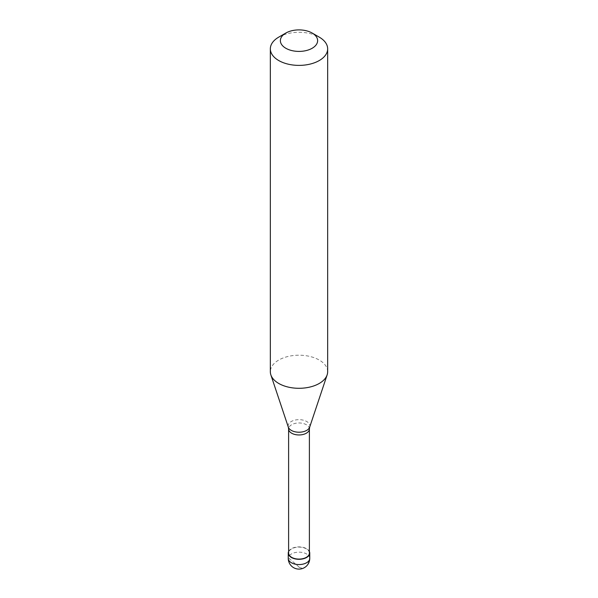 <?xml version="1.0" encoding="UTF-8"?>
<svg xmlns="http://www.w3.org/2000/svg" width="598" height="598" viewBox="0 0 598 598"><rect width="100%" height="100%" fill="white"/><g stroke="black" fill="none" stroke-linecap="round" stroke-linejoin="round"><path stroke-width="0.45" stroke-dasharray="2.99 2.24" d="M309.39 551.513A10.749 6.204 180 0 0 301.796 547.11A10.749 6.204 180 0 0 291.398 548.71A10.749 6.204 0 0 0 288.61 551.513M309.39 553.098A10.39 5.995 180 0 0 302.977 547.559A10.39 5.995 180 0 0 291.652 548.859A10.39 5.995 0 0 0 288.61 553.098M327.659 371.754A28.659 16.542 180 0 0 309.966 356.468A28.659 16.542 180 0 0 278.735 360.056A28.659 16.542 0 0 0 270.341 371.754M278.735 37.143A28.659 16.542 180 0 1 319.265 37.143M299.075 567.091L289.402 558.696L288.483 557.082L288.356 553.957M298.925 567.181L301.16 568.025L303.485 567.898L305.571 566.852L307.469 564.946L309.405 560.431L309.644 552.246M309.749 558.36A10.749 6.204 180 0 0 303.111 552.627A10.749 6.204 180 0 0 291.398 553.972A10.749 6.204 0 0 0 288.251 558.36M309.39 428.968A10.39 5.995 180 0 0 302.977 423.421A10.39 5.995 180 0 0 291.652 424.722A10.39 5.995 0 0 0 288.61 428.968M309.682 427.129A10.876 6.279 180 0 0 304.098 420.394A10.876 6.279 180 0 0 291.308 421.493A10.876 6.279 0 0 0 288.318 427.129"/><path stroke-width="0.9" d="M288.61 551.513A10.749 6.204 0 0 0 288.251 553.098A10.749 6.204 0 0 0 294.889 558.831A10.749 6.204 0 0 0 306.602 557.486A10.749 6.204 180 0 0 309.749 553.098A10.749 6.204 180 0 0 309.39 551.513M288.61 428.968L288.61 553.098A10.39 5.995 0 0 0 295.023 558.637A10.39 5.995 0 0 0 306.348 557.336A10.39 5.995 180 0 0 309.39 553.098L309.39 428.968A10.39 5.995 180 0 1 306.348 433.206A10.39 5.995 0 0 1 295.023 434.507A10.39 5.995 0 0 1 288.61 428.968L288.318 427.129A10.876 6.279 0 0 0 295.816 431.943A10.876 6.279 0 0 0 306.692 430.381A10.876 6.279 180 0 0 309.682 427.129L327.136 374.886A28.659 16.542 180 0 1 319.265 383.453A28.659 16.542 0 0 1 290.606 387.571A28.659 16.542 0 0 1 270.864 374.886A28.659 16.542 0 0 1 270.341 371.754L270.341 48.842A28.659 16.542 0 0 0 288.034 64.128A28.659 16.542 0 0 0 319.265 60.548A28.659 16.542 180 0 0 327.659 48.842A28.659 16.542 180 0 0 319.265 37.143L312.171 33.047A18.628 10.757 180 0 1 312.171 48.259A18.628 10.757 0 0 1 285.829 48.259A18.628 10.757 0 0 1 285.829 33.047L285.829 33.047A18.628 10.757 180 0 1 312.171 33.047M278.735 37.143L285.829 33.047L278.735 37.143A28.659 16.542 0 0 0 270.341 48.842M327.659 48.842L327.659 371.754A28.659 16.542 180 0 1 327.136 374.886M309.749 558.36A10.749 10.749 0 0 1 304.375 567.666A10.749 10.749 0 0 1 288.251 558.36A10.749 6.204 0 0 0 294.889 564.093A10.749 6.204 0 0 0 306.602 562.748A10.749 6.204 180 0 0 309.749 558.36L309.749 553.098M288.251 558.36L288.251 553.098M288.318 427.129L270.864 374.886M309.39 428.968L309.682 427.129"/></g></svg>
